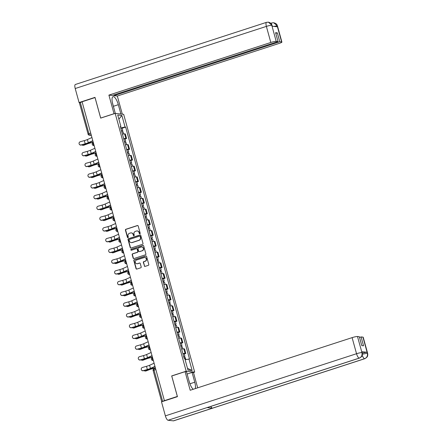 <?xml version="1.0" encoding="UTF-8"?>
<svg xmlns="http://www.w3.org/2000/svg" width="443" height="443" viewBox="0 0 443 443"><rect width="100%" height="100%" fill="white"/><g stroke="black" fill="none" stroke-linecap="round" stroke-linejoin="round"><path stroke-width="0.66" d="M139.861 233.804A0.493 0.465 -83.8 0 0 140.176 233.19L138.199 226.002A0.709 0.664 -83.8 0 0 137.374 225.537L125.884 229.269A0.709 0.664 -83.8 0 0 125.435 230.15L127.412 237.337A0.493 0.465 -83.8 0 0 127.988 237.664A0.493 0.465 -83.8 0 0 128.304 237.049L128.049 236.119A2.265 2.126 -83.8 0 1 129.494 233.289L130.452 232.979A2.265 2.126 -83.8 0 1 133.094 234.48L133.349 235.41A0.493 0.465 -83.8 0 0 133.924 235.737A0.493 0.465 -83.8 0 0 134.24 235.117L133.985 234.186A2.265 2.126 -83.8 0 1 135.431 231.362L136.389 231.047A2.265 2.126 -83.8 0 1 139.03 232.547L139.285 233.478A0.493 0.465 -83.8 0 0 139.861 233.804M144.291 265.911A0.709 0.664 -83.8 0 0 145.116 266.381L148.339 265.335A0.709 0.664 -83.8 0 0 148.787 264.449L146.589 256.469A0.709 0.664 -83.8 0 0 145.764 255.999L134.279 259.736A0.709 0.664 -83.8 0 0 133.825 260.617L136.023 268.596A0.709 0.664 -83.8 0 0 136.848 269.067L140.741 267.799A0.709 0.664 -83.8 0 0 141.195 266.919L140.254 263.502A0.709 0.664 -83.8 0 0 139.429 263.031L137.496 263.663A1.894 1.778 -83.8 0 1 135.226 262.034A1.894 1.778 -83.8 0 1 136.499 260.041L144.064 257.582A1.894 1.778 -83.8 0 1 146.334 259.21A1.894 1.778 -83.8 0 1 145.06 261.204L143.798 261.614A0.709 0.664 -83.8 0 0 143.349 262.494L144.534 265.938A0.709 0.664 -83.8 0 0 144.977 266.409M186.187 371.206L171.69 375.919L177.344 396.452L164.403 400.655L82.082 101.779L95.018 97.576L100.677 118.109L115.174 113.391L186.187 371.206L194.682 372.131L123.663 114.322L115.174 113.391M142.541 244.298A0.709 0.664 -83.8 0 0 142.995 243.417L140.796 235.438A0.709 0.664 -83.8 0 0 139.971 234.967L128.487 238.705A0.709 0.664 -83.8 0 0 128.033 239.585L130.231 247.565A0.709 0.664 -83.8 0 0 131.056 248.036L142.541 244.298M143.693 245.954L145.891 253.933A0.709 0.664 -83.8 0 1 145.442 254.819L133.952 258.551A0.709 0.664 -83.8 0 1 133.127 258.081L132.186 254.67A0.709 0.664 -83.8 0 1 132.64 253.784L137.297 252.266A0.709 0.664 -83.8 0 0 137.751 251.386L137.125 249.121A0.709 0.664 -83.8 0 0 136.3 248.65L131.449 250.229A0.493 0.465 -83.8 0 1 130.857 249.802A0.493 0.465 -83.8 0 1 131.189 249.282L142.867 245.483A0.709 0.664 -83.8 0 1 143.693 245.954M193.353 372.563L194.682 372.131M164.403 400.655L161.739 401.762L153.145 370.564L154.042 370.126L162.636 401.341M79.507 102.942L80.31 102.466L88.91 133.675A1.44 0.46 72 0 0 89.785 135.104L91.308 135.27M82.11 101.879L80.31 102.466M123.686 138.72A3.317 0.443 -15.4 0 1 125.84 138.421L124.588 133.875A3.317 0.443 164.6 0 0 122.434 134.174M124.588 133.875L125.341 133.958L126.593 138.504L125.07 138.997M125.84 138.421L126.593 138.504M128.033 149.745L129.555 149.252L128.304 144.706L127.545 144.623A3.317 0.443 164.6 0 0 125.397 144.922M126.648 149.468A3.317 0.443 -15.4 0 1 128.802 149.169L129.555 149.252M130.995 160.493L132.518 160.001L131.261 155.449L130.508 155.371A3.317 0.443 164.6 0 0 128.354 155.67M129.611 160.216A3.317 0.443 -15.4 0 1 131.759 159.917L132.518 160.001M133.952 171.242L135.475 170.749L134.223 166.197L133.47 166.119A3.317 0.443 164.6 0 0 131.316 166.418M132.568 170.965A3.317 0.443 -15.4 0 1 134.722 170.666L135.475 170.749M136.915 181.99L138.438 181.492L137.186 176.945L136.427 176.862A3.317 0.443 164.6 0 0 134.279 177.167M135.53 181.713A3.317 0.443 -15.4 0 1 137.679 181.414L138.438 181.492M139.872 192.738L141.395 192.24L140.143 187.694L139.39 187.611A3.317 0.443 164.6 0 0 137.236 187.915M138.493 192.461A3.317 0.443 -15.4 0 1 140.641 192.162L141.395 192.24M142.834 203.487L144.357 202.988L143.106 198.442L142.347 198.359A3.317 0.443 164.6 0 0 140.198 198.658M141.45 203.21A3.317 0.443 -15.4 0 1 143.604 202.905L144.357 202.988M145.797 214.235L147.32 213.736L146.063 209.19L145.31 209.107A3.317 0.443 164.6 0 0 143.161 209.406M144.412 213.958A3.317 0.443 -15.4 0 1 146.561 213.653L147.32 213.736M148.754 224.983L150.277 224.485L149.025 219.938L148.272 219.855A3.317 0.443 164.6 0 0 146.118 220.154M147.369 224.701A3.317 0.443 -15.4 0 1 149.524 224.402L150.277 224.485M151.716 235.731L153.239 235.233L151.988 230.687L151.229 230.604A3.317 0.443 164.6 0 0 149.081 230.903M150.332 235.449A3.317 0.443 -15.4 0 1 152.486 235.15L153.239 235.233M154.679 246.48L156.202 245.981L154.945 241.435L154.192 241.352A3.317 0.443 164.6 0 0 152.038 241.651M153.295 246.197A3.317 0.443 -15.4 0 1 155.443 245.898L156.202 245.981M157.636 257.222L159.159 256.73L157.907 252.183L157.154 252.1A3.317 0.443 164.6 0 0 155 252.399M156.252 256.946A3.317 0.443 -15.4 0 1 158.406 256.647L159.159 256.73M160.599 267.971L162.121 267.478L160.87 262.932L160.111 262.849A3.317 0.443 164.6 0 0 157.963 263.148M159.214 267.694A3.317 0.443 -15.4 0 1 161.363 267.395L162.121 267.478M163.556 278.719L165.078 278.226L163.827 273.68L163.074 273.597A3.317 0.443 164.6 0 0 160.92 273.896M162.177 278.442A3.317 0.443 -15.4 0 1 164.325 278.143L165.078 278.226M166.518 289.467L168.041 288.974L166.789 284.428L166.031 284.345A3.317 0.443 164.6 0 0 163.882 284.644M165.134 289.19A3.317 0.443 -15.4 0 1 167.288 288.891L168.041 288.974M169.481 300.216L171.004 299.723L169.747 295.176L168.993 295.093A3.317 0.443 164.6 0 0 166.845 295.392M168.096 299.939A3.317 0.443 -15.4 0 1 170.245 299.64L171.004 299.723M172.438 310.964L173.961 310.471L172.709 305.925L171.956 305.842A3.317 0.443 164.6 0 0 169.802 306.141M171.053 310.687A3.317 0.443 -15.4 0 1 173.207 310.388L173.961 310.471M175.4 321.712L176.923 321.219L175.672 316.673L174.913 316.59A3.317 0.443 164.6 0 0 172.764 316.889M174.016 321.435A3.317 0.443 -15.4 0 1 176.17 321.136L176.923 321.219M178.363 332.46L179.88 331.968L178.629 327.416L177.876 327.338A3.317 0.443 164.6 0 0 175.721 327.637M176.978 332.184A3.317 0.443 -15.4 0 1 179.127 331.885L179.88 331.968M181.32 343.209L182.843 342.716L181.591 338.164L180.838 338.087A3.317 0.443 164.6 0 0 178.684 338.386M179.936 342.932A3.317 0.443 -15.4 0 1 182.09 342.633L182.843 342.716M184.282 353.957L185.805 353.464L184.554 348.912L183.795 348.829A3.317 0.443 164.6 0 0 181.647 349.134M182.898 353.68A3.317 0.443 -15.4 0 1 185.047 353.381L185.805 353.464M120.424 126.87L120.911 126.582L117.722 115.008L121.88 115.462L125.07 127.036L120.717 127.927M185.13 359.727L189.526 359.007L125.651 127.097L125.07 127.036M188.945 358.946L192.135 370.52L187.976 370.066L184.786 358.492L184.205 358.426L120.33 126.521L120.911 126.582M122.113 128.248L125.651 127.097M121.88 115.462L118.868 119.173M187.511 368.371L192.135 370.52M139.805 233.821A0.493 0.465 -83.8 0 1 139.534 233.505L139.274 232.575A2.265 2.126 -83.8 0 0 137.352 230.98M131.421 232.907A2.265 2.126 -83.8 0 1 133.337 234.508L133.598 235.438A0.493 0.465 -83.8 0 0 133.869 235.754M137.762 225.531A0.709 0.664 -83.8 0 0 137.623 225.559L126.133 229.297A0.709 0.664 -83.8 0 0 125.679 230.177L127.662 237.365A0.493 0.465 -83.8 0 0 127.933 237.681M140.359 234.967A0.709 0.664 -83.8 0 0 140.221 234.995L128.73 238.727A0.709 0.664 -83.8 0 0 128.282 239.613L130.48 247.593A0.709 0.664 -83.8 0 0 130.918 248.063M140.11 236.473A0.493 0.465 -83.8 0 0 139.534 236.141L129.445 239.419A0.493 0.465 -83.8 0 0 129.129 240.04L129.4 241.02A2.265 2.126 -83.8 0 0 132.042 242.52L138.93 240.278A2.265 2.126 -83.8 0 0 140.381 237.454L140.353 236.496A0.493 0.465 -83.8 0 0 139.838 236.158M131.322 242.62A2.265 2.126 -83.8 0 0 132.285 242.548L132.042 242.52M140.353 236.496L140.625 237.481A2.265 2.126 -83.8 0 1 139.18 240.305L132.285 242.548M136.688 248.65A0.709 0.664 -83.8 0 1 137.374 249.149L137.994 251.414A0.709 0.664 -83.8 0 1 137.546 252.294L132.883 253.811A0.709 0.664 -83.8 0 0 132.435 254.692L133.376 258.108A0.709 0.664 -83.8 0 0 133.814 258.579M143.255 245.483A0.709 0.664 -83.8 0 0 143.117 245.511L131.438 249.309A0.493 0.465 -83.8 0 0 131.394 250.24M142.131 250.699A1.894 1.778 -83.8 0 0 141.838 247.006A1.894 1.778 -83.8 0 0 141.134 247.078L138.471 247.947A0.709 0.664 -83.8 0 0 138.017 248.828L138.642 251.092A0.709 0.664 -83.8 0 0 139.467 251.563L142.38 250.727A1.894 1.778 -83.8 0 0 141.965 247.022M139.329 251.591A0.709 0.664 -83.8 0 0 139.717 251.591L139.467 251.563M142.38 250.727L139.717 251.591M144.889 257.527A1.894 1.778 -83.8 0 1 145.31 261.232L144.047 261.641A0.709 0.664 -83.8 0 0 143.598 262.522L144.534 265.938M136.92 263.746A1.894 1.778 -83.8 0 0 137.745 263.69L137.496 263.663M139.816 263.031A0.709 0.664 -83.8 0 0 139.678 263.059L137.745 263.69M146.151 255.999A0.709 0.664 -83.8 0 0 146.013 256.026L134.522 259.764A0.709 0.664 -83.8 0 0 134.074 260.645L136.272 268.624A0.709 0.664 -83.8 0 0 136.71 269.095M93.235 142.275L90.45 142.962A4.469 0.598 164.6 0 0 87.094 143.992L83.899 145.215A1.661 1.329 85.1 0 1 83.605 145.287L83.046 145.332A1.661 1.329 -94.9 0 0 83.345 145.265L86.535 144.041A5.41 0.725 -15.4 0 1 90.599 142.796L93.202 142.153M81.972 144.817A1.661 1.329 -94.9 0 0 83.046 145.332M121.803 131.87L123.076 131.759L123.675 133.93M121.515 130.835L121.853 130.835L121.565 131.006M121.476 130.702L122.755 130.585L121.637 131.134L121.836 131.864M120.795 128.221L122.074 128.105L122.755 130.585M91.928 137.529L87.409 139.556A4.469 0.598 -15.4 0 1 84.325 140.614L80.272 141.749A1.661 1.645 -25.9 0 0 79.214 144.058A1.661 1.645 -25.9 0 0 81.147 144.916L81.202 145.033A1.661 1.645 154.1 0 1 79.275 144.174L79.214 144.058M92.803 140.702L88.279 142.724A4.469 0.598 -15.4 0 1 85.2 143.787L81.147 144.916M81.202 145.033L85.255 143.903A5.41 0.725 164.6 0 0 88.982 142.618L92.853 140.885M96.192 153.023L93.412 153.71A4.469 0.598 164.6 0 0 90.056 154.74L86.861 155.964A1.661 1.329 85.1 0 1 86.568 156.036L86.008 156.08A1.661 1.329 -94.9 0 0 86.302 156.014L89.497 154.79A5.41 0.725 -15.4 0 1 93.556 153.544L96.159 152.901M84.934 155.565A1.661 1.329 -94.9 0 0 86.008 156.08M124.76 142.618L126.039 142.508L126.637 144.678M124.477 141.583L124.81 141.583L124.522 141.754M124.439 141.444L125.718 141.334L124.594 141.882L124.799 142.607M123.758 138.969L125.031 138.853L125.718 141.334M99.154 163.772L96.375 164.458A4.469 0.598 164.6 0 0 93.019 165.488L89.824 166.712A1.661 1.329 85.1 0 1 89.53 166.784L88.971 166.828A1.661 1.329 -94.9 0 0 89.264 166.762L92.46 165.538A5.41 0.725 -15.4 0 1 96.519 164.287L99.121 163.644M87.891 166.313A1.661 1.329 -94.9 0 0 88.971 166.828M127.722 153.367L128.996 153.256L129.6 155.427M127.434 152.331L127.772 152.331L127.484 152.503M127.401 152.193L128.675 152.082L127.556 152.63L127.756 153.356M126.715 149.712L127.994 149.601L128.675 152.082M113.414 106.281L118.32 104.686A8.112 2.58 72 0 0 113.026 96.668A8.112 2.58 72 0 0 112.749 104.083L115.318 113.408M118.32 104.686L120.889 114.017M122.312 114.172L117.317 96.026L113.984 95.66L279.793 41.764L281.637 41.963L277.152 25.777L277.401 26.801L272.08 26.22L271.769 25.19L276.188 41.371A4.325 0.581 164.6 0 0 270.806 42.478L266.376 26.392L75.21 88.528L79.07 102.549L95.001 97.371L100.694 118.043L114.023 113.707L108.9 95.107L270.806 42.478M113.796 94.963L113.984 95.66M275.779 33.386L277.346 32.876L275.585 32.682L278.038 41.57L112.229 95.472L108.9 95.107M117.317 96.026L279.223 43.397A4.325 0.581 164.6 0 0 281.909 42.085A4.325 0.581 164.6 0 0 281.637 41.963M75.21 88.528A4.436 1.412 -108 0 1 75.36 84.48L266.525 22.338A4.436 1.412 -108 0 0 266.376 26.392A4.325 0.581 -15.4 0 1 271.758 25.284M79.84 102.638L79.07 102.549M278.038 41.57L276.188 41.371M277.346 32.876L279.793 41.764M273.752 26.403L277.146 25.871M271.387 23.939A4.436 1.412 -108 0 1 271.908 22.925L273.708 22.737L277.152 25.766M266.525 22.338L268.419 22.161L271.769 25.185M185.074 371.66L190.197 390.261L352.102 337.632A4.325 0.581 -15.4 0 1 357.49 336.525L362.407 354.245C362.02 355.148 362.978 356.067 359.417 358.105L207.263 407.56A4.436 1.412 -108 0 1 207.075 407.582L168.058 420.263A4.436 1.412 -108 0 1 165.372 415.861L161.507 401.84L177.438 396.662L171.746 375.991L185.074 371.66L186.497 371.815L189.194 381.6A8.112 2.58 72 0 0 193.259 389.27M195.269 388.611A8.112 2.58 72 0 0 194.765 382.204L192.068 372.425L193.491 372.58L197.689 387.824M187.107 374.036L192.068 372.425M357.49 336.525L359.334 336.73L361.781 345.618L363.542 345.806L361.095 336.918L362.939 337.123A4.325 0.581 -15.4 0 1 363.205 337.239L367.64 353.326A4.325 0.581 164.6 0 0 367.369 353.209L362.939 337.123M367.64 353.326L367.79 354.849C367.408 355.751 368.332 356.687 364.799 358.692L173.634 420.833A4.436 1.412 -108 0 1 173.429 420.85L212.446 408.169A4.436 1.412 -108 0 1 210.807 406.408M168.058 420.263L173.429 420.85M359.417 358.105A4.436 1.412 -108 0 1 359.223 358.121L207.075 407.582L212.446 408.169L364.595 358.708C366.904 357.7 367.823 355.895 367.358 353.309L367.369 353.209M362.352 353.165A4.325 0.581 -15.4 0 1 367.048 352.274L361.726 351.692A4.325 0.581 -15.4 0 1 361.997 351.808L362.252 352.739M361.095 336.918L359.528 337.428M165.372 415.861L356.537 353.719A4.436 1.412 -108 0 0 359.223 358.121C361.532 357.108 362.452 355.308 361.975 352.728M112.372 102.488L114.355 109.903M188.696 379.789L189.693 383.206M94.891 148.278L90.366 150.304A4.469 0.598 -15.4 0 1 87.288 151.362L83.234 152.497A1.661 1.645 -25.9 0 0 82.177 154.806A1.661 1.645 -25.9 0 0 84.104 155.665L84.159 155.781A1.661 1.645 154.1 0 1 82.232 154.923L82.177 154.806M95.76 151.451L91.241 153.472A4.469 0.598 -15.4 0 1 88.163 154.535L84.104 155.665M84.159 155.781L88.218 154.651A5.41 0.725 164.6 0 0 91.945 153.367L95.81 151.633M97.848 159.026L93.329 161.053A4.469 0.598 -15.4 0 1 90.245 162.11L86.191 163.245A1.661 1.645 -25.9 0 0 85.139 165.555A1.661 1.645 -25.9 0 0 87.066 166.413L87.121 166.529A1.661 1.645 154.1 0 1 85.194 165.665L85.139 165.555M98.723 162.199L94.204 164.22A4.469 0.598 -15.4 0 1 91.12 165.283L87.066 166.413M87.121 166.529L91.175 165.394A5.41 0.725 164.6 0 0 94.902 164.115L98.772 162.382M102.117 174.52L99.332 175.206A4.469 0.598 164.6 0 0 95.976 176.236L92.781 177.46A1.661 1.329 85.1 0 1 92.487 177.527L91.928 177.577A1.661 1.329 -94.9 0 0 92.222 177.51L95.417 176.286A5.41 0.725 -15.4 0 1 99.476 175.035L102.084 174.392M90.854 177.062A1.661 1.329 -94.9 0 0 91.928 177.577M130.685 164.115L131.959 164.004L132.557 166.175M130.397 163.079L130.735 163.079L130.447 163.251M130.358 162.941L131.637 162.83L130.519 163.378L130.718 164.104M129.677 160.46L130.951 160.349L131.637 162.83M105.074 185.268L102.294 185.955A4.469 0.598 164.6 0 0 98.939 186.985L95.743 188.209A1.661 1.329 85.1 0 1 95.45 188.275L94.891 188.325A1.661 1.329 -94.9 0 0 95.184 188.258L98.379 187.035A5.41 0.725 -15.4 0 1 102.438 185.783L105.041 185.141M93.816 187.81A1.661 1.329 -94.9 0 0 94.891 188.325M133.642 174.863L134.921 174.752L135.519 176.923M133.36 173.828L133.692 173.828L133.404 173.999M133.321 173.689L134.594 173.578L133.476 174.127L133.681 174.852M132.64 171.208L133.913 171.098L134.594 173.578M108.037 196.016L105.251 196.703A4.469 0.598 164.6 0 0 101.896 197.733L98.706 198.957A1.661 1.329 85.1 0 1 98.407 199.023L97.853 199.073A1.661 1.329 -94.9 0 0 98.147 199.007L101.342 197.783A5.41 0.725 -15.4 0 1 105.401 196.531L108.003 195.889M96.773 198.558A1.661 1.329 -94.9 0 0 97.853 199.073M136.605 185.611L137.878 185.495L138.476 187.671M136.317 184.576L136.654 184.576L136.366 184.748M136.283 184.438L137.557 184.327L136.438 184.875L136.638 185.6M135.597 181.957L136.876 181.846L137.557 184.327M100.81 169.774L96.292 171.801A4.469 0.598 -15.4 0 1 93.207 172.859L89.154 173.994A1.661 1.645 -25.9 0 0 88.096 176.303A1.661 1.645 -25.9 0 0 90.029 177.161L90.084 177.278A1.661 1.645 154.1 0 1 88.151 176.414L88.096 176.303M101.68 172.942L97.161 174.968A4.469 0.598 -15.4 0 1 94.082 176.032L90.029 177.161M90.084 177.278L94.137 176.142A5.41 0.725 164.6 0 0 97.864 174.863L101.735 173.13M103.767 180.522L99.249 182.549A4.469 0.598 -15.4 0 1 96.17 183.607L92.116 184.742A1.661 1.645 -25.9 0 0 91.059 187.051A1.661 1.645 -25.9 0 0 92.986 187.91L93.041 188.026A1.661 1.645 154.1 0 1 91.114 187.162L91.059 187.051M104.642 183.69L100.124 185.717A4.469 0.598 -15.4 0 1 97.039 186.78L92.986 187.91M93.041 188.026L97.095 186.891A5.41 0.725 164.6 0 0 100.827 185.611L104.692 183.878M106.73 191.271L102.211 193.298A4.469 0.598 -15.4 0 1 99.127 194.355L95.073 195.485A1.661 1.645 -25.9 0 0 94.021 197.794A1.661 1.645 -25.9 0 0 95.948 198.658L96.004 198.774A1.661 1.645 154.1 0 1 94.077 197.91L94.021 197.794M107.605 194.438L103.081 196.465A4.469 0.598 -15.4 0 1 100.002 197.528L95.948 198.658M96.004 198.774L100.057 197.639A5.41 0.725 164.6 0 0 103.784 196.354L107.655 194.627M110.999 206.765L108.214 207.451A4.469 0.598 164.6 0 0 104.858 208.481L101.663 209.705A1.661 1.329 85.1 0 1 101.369 209.772L100.81 209.821A1.661 1.329 -94.9 0 0 101.104 209.755L104.299 208.531A5.41 0.725 -15.4 0 1 108.358 207.28L110.96 206.637M99.736 209.306A1.661 1.329 -94.9 0 0 100.81 209.821M139.562 196.36L140.841 196.243L141.439 198.42M139.279 195.324L139.611 195.324L139.329 195.496M139.24 195.186L140.52 195.075L139.401 195.623L139.6 196.349M138.559 192.705L139.833 192.594L140.52 195.075M109.692 202.019L105.168 204.04A4.469 0.598 -15.4 0 1 102.089 205.103L98.036 206.233A1.661 1.645 -25.9 0 0 96.978 208.542A1.661 1.645 -25.9 0 0 98.911 209.406L98.966 209.522A1.661 1.645 154.1 0 1 97.034 208.659L96.978 208.542M110.562 205.187L106.043 207.213A4.469 0.598 -15.4 0 1 102.964 208.271L98.911 209.406M98.966 209.522L103.02 208.387A5.41 0.725 164.6 0 0 106.746 207.102L110.612 205.375M113.956 217.513L111.176 218.2A4.469 0.598 164.6 0 0 107.821 219.23L104.626 220.453A1.661 1.329 85.1 0 1 104.332 220.52L103.773 220.57A1.661 1.329 -94.9 0 0 104.066 220.503L107.261 219.274A5.41 0.725 -15.4 0 1 111.32 218.028L113.923 217.386M102.693 220.055A1.661 1.329 -94.9 0 0 103.773 220.57M142.524 207.108L143.803 206.992L144.401 209.168M142.242 206.073L142.574 206.073L142.286 206.244M142.203 205.934L143.477 205.823L142.358 206.372L142.557 207.097M141.516 203.453L142.796 203.343L143.477 205.823M112.649 212.767L108.131 214.789A4.469 0.598 -15.4 0 1 105.052 215.852L100.993 216.981A1.661 1.645 -25.9 0 0 99.941 219.291A1.661 1.645 -25.9 0 0 101.868 220.154L101.923 220.265A1.661 1.645 154.1 0 1 99.996 219.407L99.941 219.291M113.524 215.935L109.006 217.962A4.469 0.598 -15.4 0 1 105.921 219.019L101.868 220.154M101.923 220.265L105.977 219.135A5.41 0.725 164.6 0 0 109.703 217.851L113.574 216.123M116.919 228.256L114.133 228.942A4.469 0.598 164.6 0 0 110.778 229.978L107.583 231.202A1.661 1.329 85.1 0 1 107.289 231.268L106.73 231.318A1.661 1.329 -94.9 0 0 107.029 231.252L110.218 230.022A5.41 0.725 -15.4 0 1 114.283 228.776L116.886 228.134M105.656 230.803A1.661 1.329 -94.9 0 0 106.73 231.318M145.487 217.856L146.76 217.74L147.358 219.916M145.199 216.815L145.537 216.821L145.249 216.992M145.16 216.682L146.439 216.572L145.321 217.114L145.52 217.845M144.479 214.202L145.758 214.091L146.439 216.572M115.612 223.516L111.093 225.537A4.469 0.598 -15.4 0 1 108.009 226.6L103.955 227.73A1.661 1.645 -25.9 0 0 102.898 230.039A1.661 1.645 -25.9 0 0 104.83 230.903L104.886 231.013A1.661 1.645 154.1 0 1 102.959 230.155L102.898 230.039M116.487 226.683L111.963 228.71A4.469 0.598 -15.4 0 1 108.884 229.767L104.83 230.903M104.886 231.013L108.939 229.884A5.41 0.725 164.6 0 0 112.666 228.599L116.537 226.866M119.876 239.004L117.096 239.691A4.469 0.598 164.6 0 0 113.74 240.726L110.545 241.95A1.661 1.329 85.1 0 1 110.252 242.016L109.692 242.066A1.661 1.329 -94.9 0 0 109.986 242L113.181 240.77A5.41 0.725 -15.4 0 1 117.24 239.525L119.843 238.882M108.618 241.551A1.661 1.329 -94.9 0 0 109.692 242.066M148.444 228.599L149.723 228.488L150.321 230.665M148.161 227.564L148.494 227.569L148.206 227.741M148.123 227.431L149.402 227.32L148.278 227.863L148.483 228.594M147.441 224.95L148.715 224.839L149.402 227.32M118.574 234.264L114.05 236.285A4.469 0.598 -15.4 0 1 110.971 237.348L106.918 238.478A1.661 1.645 -25.9 0 0 105.86 240.787A1.661 1.645 -25.9 0 0 107.787 241.651L107.843 241.762A1.661 1.645 154.1 0 1 105.916 240.903L105.86 240.787M119.444 237.431L114.925 239.458A4.469 0.598 -15.4 0 1 111.841 240.516L107.787 241.651M107.843 241.762L111.902 240.632A5.41 0.725 164.6 0 0 115.629 239.347L119.494 237.614M122.838 249.752L120.059 250.439A4.469 0.598 164.6 0 0 116.703 251.474L113.508 252.698A1.661 1.329 85.1 0 1 113.214 252.765L112.655 252.815A1.661 1.329 -94.9 0 0 112.948 252.743L116.144 251.519A5.41 0.725 -15.4 0 1 120.203 250.273L122.805 249.63M111.575 252.294A1.661 1.329 -94.9 0 0 112.655 252.815M151.406 239.347L152.68 239.237L153.284 241.413M151.118 238.312L151.456 238.317L151.168 238.489M151.085 238.179L152.359 238.068L151.24 238.611L151.44 239.342M150.399 235.698L151.678 235.587L152.359 238.068M121.532 245.012L117.013 247.033A4.469 0.598 -15.4 0 1 113.929 248.097L109.875 249.226A1.661 1.645 -25.9 0 0 108.823 251.535A1.661 1.645 -25.9 0 0 110.75 252.399L110.805 252.51A1.661 1.645 154.1 0 1 108.878 251.652L108.823 251.535M122.406 248.18L117.888 250.206A4.469 0.598 -15.4 0 1 114.803 251.264L110.75 252.399M110.805 252.51L114.859 251.38A5.41 0.725 164.6 0 0 118.586 250.096L122.456 248.362M125.801 260.501L123.016 261.187A4.469 0.598 164.6 0 0 119.66 262.223L116.465 263.447A1.661 1.329 85.1 0 1 116.171 263.513L115.612 263.563A1.661 1.329 -94.9 0 0 115.905 263.491L119.101 262.267A5.41 0.725 -15.4 0 1 123.16 261.021L125.768 260.379M114.538 263.042A1.661 1.329 -94.9 0 0 115.612 263.563M154.369 250.096L155.643 249.985L156.241 252.161M154.081 249.06L154.419 249.066L154.131 249.237M154.042 248.927L155.321 248.816L154.203 249.359L154.402 250.09M153.361 246.446L154.635 246.336L155.321 248.816M124.494 255.761L119.975 257.782A4.469 0.598 -15.4 0 1 116.891 258.845L112.838 259.975A1.661 1.645 -25.9 0 0 111.78 262.284A1.661 1.645 -25.9 0 0 113.713 263.142L113.768 263.258A1.661 1.645 154.1 0 1 111.835 262.4L111.78 262.284M125.363 258.928L120.845 260.955A4.469 0.598 -15.4 0 1 117.766 262.012L113.713 263.142M113.768 263.258L117.821 262.129A5.41 0.725 164.6 0 0 121.548 260.844L125.419 259.111M128.758 271.249L125.978 271.936A4.469 0.598 164.6 0 0 122.622 272.966L119.427 274.195A1.661 1.329 85.1 0 1 119.134 274.261L118.574 274.311A1.661 1.329 -94.9 0 0 118.868 274.239L122.063 273.015A5.41 0.725 -15.4 0 1 126.122 271.769L128.725 271.127M117.5 273.791A1.661 1.329 -94.9 0 0 118.574 274.311M157.326 260.844L158.605 260.733L159.203 262.909M157.043 259.808L157.376 259.814L157.088 259.986M157.005 259.676L158.278 259.565L157.16 260.107L157.365 260.838M156.324 257.195L157.597 257.084L158.278 259.565M127.451 266.509L122.932 268.53A4.469 0.598 -15.4 0 1 119.854 269.593L115.8 270.723A1.661 1.645 -25.9 0 0 114.743 273.032A1.661 1.645 -25.9 0 0 116.67 273.89L116.725 274.007A1.661 1.645 154.1 0 1 114.798 273.148L114.743 273.032M128.326 269.676L123.807 271.697A4.469 0.598 -15.4 0 1 120.723 272.761L116.67 273.89M116.725 274.007L120.778 272.877A5.41 0.725 164.6 0 0 124.511 271.592L128.376 269.859M131.721 281.997L128.935 282.684A4.469 0.598 164.6 0 0 125.579 283.714L122.39 284.943A1.661 1.329 85.1 0 1 122.091 285.01L121.537 285.059A1.661 1.329 -94.9 0 0 121.831 284.987L125.026 283.764A5.41 0.725 -15.4 0 1 129.085 282.518L131.687 281.875M120.457 284.539A1.661 1.329 -94.9 0 0 121.537 285.059M160.288 271.592L161.562 271.481L162.16 273.658M160.001 270.557L160.338 270.557L160.05 270.734M159.967 270.424L161.241 270.308L160.122 270.856L160.322 271.587M159.281 267.943L160.56 267.832L161.241 270.308M130.414 277.257L125.895 279.278A4.469 0.598 -15.4 0 1 122.811 280.341L118.757 281.471A1.661 1.645 -25.9 0 0 117.705 283.78A1.661 1.645 -25.9 0 0 119.632 284.639L119.688 284.755A1.661 1.645 154.1 0 1 117.76 283.897L117.705 283.78M131.289 280.425L126.764 282.446A4.469 0.598 -15.4 0 1 123.686 283.509L119.632 284.639M119.688 284.755L123.741 283.625A5.41 0.725 164.6 0 0 127.468 282.341L131.338 280.607M134.683 292.745L131.898 293.432A4.469 0.598 164.6 0 0 128.542 294.462L125.347 295.691A1.661 1.329 85.1 0 1 125.053 295.758L124.494 295.808A1.661 1.329 -94.9 0 0 124.788 295.736L127.983 294.512A5.41 0.725 -15.4 0 1 132.042 293.266L134.644 292.624M123.42 295.287A1.661 1.329 -94.9 0 0 124.494 295.808M163.245 282.341L164.525 282.23L165.123 284.406M162.963 281.305L163.295 281.305L163.013 281.482M162.924 281.172L164.203 281.056L163.085 281.604L163.284 282.335M162.243 278.691L163.517 278.581L164.203 281.056M133.376 288L128.852 290.027A4.469 0.598 -15.4 0 1 125.773 291.09L121.72 292.219A1.661 1.645 -25.9 0 0 120.662 294.529A1.661 1.645 -25.9 0 0 122.589 295.387L122.65 295.503A1.661 1.645 154.1 0 1 120.717 294.645L120.662 294.529M134.246 291.173L129.727 293.194A4.469 0.598 -15.4 0 1 126.648 294.257L122.589 295.387M122.65 295.503L126.704 294.373A5.41 0.725 164.6 0 0 130.43 293.089L134.295 291.356M137.64 303.494L134.86 304.18A4.469 0.598 164.6 0 0 131.505 305.21L128.309 306.434A1.661 1.329 85.1 0 1 128.016 306.506L127.457 306.55A1.661 1.329 -94.9 0 0 127.75 306.484L130.945 305.26A5.41 0.725 -15.4 0 1 135.004 304.014L137.607 303.372M126.377 306.035A1.661 1.329 -94.9 0 0 127.457 306.55M166.208 293.089L167.487 292.978L168.085 295.149M165.926 292.053L166.258 292.053L165.97 292.23M165.887 291.92L167.161 291.804L166.042 292.352L166.241 293.083M165.2 289.44L166.479 289.323L167.161 291.804M136.333 298.748L131.815 300.775A4.469 0.598 -15.4 0 1 128.736 301.838L124.677 302.968A1.661 1.645 -25.9 0 0 123.625 305.277A1.661 1.645 -25.9 0 0 125.552 306.135L125.607 306.251A1.661 1.645 154.1 0 1 123.68 305.393L123.625 305.277M137.208 301.921L132.69 303.942A4.469 0.598 -15.4 0 1 129.605 305.005L125.552 306.135M125.607 306.251L129.661 305.122A5.41 0.725 164.6 0 0 133.387 303.837L137.258 302.104M140.603 314.242L137.817 314.929A4.469 0.598 164.6 0 0 134.462 315.959L131.266 317.182A1.661 1.329 85.1 0 1 130.973 317.254L130.414 317.299A1.661 1.329 -94.9 0 0 130.713 317.232L133.902 316.009A5.41 0.725 -15.4 0 1 137.967 314.763L140.569 314.12M129.339 316.784A1.661 1.329 -94.9 0 0 130.414 317.299M169.171 303.837L170.444 303.726L171.042 305.897M168.883 302.802L169.22 302.802L168.933 302.979M168.844 302.669L170.123 302.552L169.004 303.101L169.204 303.832M168.163 300.188L169.442 300.072L170.123 302.552M139.296 309.496L134.777 311.523A4.469 0.598 -15.4 0 1 131.693 312.586L127.639 313.716A1.661 1.645 -25.9 0 0 126.582 316.025A1.661 1.645 -25.9 0 0 128.514 316.883L128.57 317A1.661 1.645 154.1 0 1 126.643 316.141L126.582 316.025M140.171 312.669L135.647 314.691A4.469 0.598 -15.4 0 1 132.568 315.754L128.514 316.883M128.57 317L132.623 315.87A5.41 0.725 164.6 0 0 136.35 314.585L140.221 312.852M143.56 324.99L140.78 325.677A4.469 0.598 164.6 0 0 137.424 326.707L134.229 327.931A1.661 1.329 85.1 0 1 133.936 328.003L133.376 328.047A1.661 1.329 -94.9 0 0 133.67 327.981L136.865 326.757A5.41 0.725 -15.4 0 1 140.924 325.511L143.526 324.869M132.302 327.532A1.661 1.329 -94.9 0 0 133.376 328.047M172.128 314.585L173.407 314.475L174.005 316.645M171.845 313.55L172.177 313.55L171.89 313.722M171.806 313.411L173.086 313.301L171.962 313.849L172.166 314.58M171.125 310.936L172.399 310.82L173.086 313.301M142.258 320.245L137.734 322.271A4.469 0.598 -15.4 0 1 134.655 323.329L130.602 324.464A1.661 1.645 -25.9 0 0 129.544 326.773A1.661 1.645 -25.9 0 0 131.471 327.632L131.527 327.748A1.661 1.645 154.1 0 1 129.6 326.89L129.544 326.773M143.128 323.418L138.609 325.439A4.469 0.598 -15.4 0 1 135.525 326.502L131.471 327.632M131.527 327.748L135.586 326.618A5.41 0.725 164.6 0 0 139.312 325.334L143.178 323.6M146.522 335.739L143.742 336.425A4.469 0.598 164.6 0 0 140.387 337.455L137.192 338.679A1.661 1.329 85.1 0 1 136.898 338.751L136.339 338.795A1.661 1.329 -94.9 0 0 136.632 338.729L139.827 337.505A5.41 0.725 -15.4 0 1 143.886 336.254L146.489 335.617M135.259 338.28A1.661 1.329 -94.9 0 0 136.339 338.795M175.09 325.334L176.364 325.223L176.967 327.394M174.802 324.298L175.14 324.298L174.852 324.47M174.769 324.16L176.043 324.049L174.924 324.597L175.123 325.323M174.082 321.684L175.362 321.568L176.043 324.049M145.215 330.993L140.697 333.02A4.469 0.598 -15.4 0 1 137.612 334.077L133.559 335.213A1.661 1.645 -25.9 0 0 132.507 337.522A1.661 1.645 -25.9 0 0 134.434 338.38L134.489 338.496A1.661 1.645 154.1 0 1 132.562 337.632L132.507 337.522M146.09 334.166L141.572 336.187A4.469 0.598 -15.4 0 1 138.487 337.25L134.434 338.38M134.489 338.496L138.543 337.367A5.41 0.725 164.6 0 0 142.269 336.082L146.14 334.349M149.485 346.487L146.699 347.174A4.469 0.598 164.6 0 0 143.344 348.204L140.149 349.427A1.661 1.329 85.1 0 1 139.855 349.499L139.296 349.544A1.661 1.329 -94.9 0 0 139.589 349.477L142.784 348.253A5.41 0.725 -15.4 0 1 146.843 347.002L149.452 346.36M138.222 349.029A1.661 1.329 -94.9 0 0 139.296 349.544M178.053 336.082L179.326 335.971L179.924 338.142M177.765 335.046L178.103 335.046L177.815 335.218M177.726 334.908L179.005 334.797L177.887 335.345L178.086 336.071M177.045 332.427L178.319 332.316L179.005 334.797M148.178 341.741L143.659 343.768A4.469 0.598 -15.4 0 1 140.575 344.826L136.522 345.961A1.661 1.645 -25.9 0 0 135.464 348.27A1.661 1.645 -25.9 0 0 137.396 349.128L137.452 349.245A1.661 1.645 154.1 0 1 135.519 348.381L135.464 348.27M149.047 344.914L144.529 346.935A4.469 0.598 -15.4 0 1 141.45 347.999L137.396 349.128M137.452 349.245L141.505 348.109A5.41 0.725 164.6 0 0 145.232 346.83L149.103 345.097M152.442 357.235L149.662 357.922A4.469 0.598 164.6 0 0 146.306 358.952L143.111 360.176A1.661 1.329 85.1 0 1 142.818 360.242L142.258 360.292A1.661 1.329 -94.9 0 0 142.552 360.225L145.747 359.002A5.41 0.725 -15.4 0 1 149.806 357.75L152.409 357.108M141.184 359.777A1.661 1.329 -94.9 0 0 142.258 360.292M181.01 346.83L182.289 346.719L182.887 348.89M180.727 345.795L181.06 345.795L180.772 345.966M180.689 345.656L181.962 345.546L180.844 346.094L181.049 346.819M180.008 343.175L181.281 343.065L181.962 345.546M151.135 352.49L146.616 354.516A4.469 0.598 -15.4 0 1 143.538 355.574L139.484 356.709A1.661 1.645 -25.9 0 0 138.426 359.018A1.661 1.645 -25.9 0 0 140.353 359.877L140.409 359.993A1.661 1.645 154.1 0 1 138.482 359.129L138.426 359.018M152.01 355.657L147.491 357.684A4.469 0.598 -15.4 0 1 144.407 358.747L140.353 359.877M140.409 359.993L144.462 358.858A5.41 0.725 164.6 0 0 148.195 357.579L152.06 355.845M155.404 367.983L152.619 368.67A4.469 0.598 164.6 0 0 149.263 369.7L146.074 370.924A1.661 1.329 85.1 0 1 145.775 370.99L145.221 371.04A1.661 1.329 -94.9 0 0 145.514 370.974L148.71 369.75A5.41 0.725 -15.4 0 1 152.769 368.498L155.371 367.856M144.141 370.525A1.661 1.329 -94.9 0 0 145.221 371.04M183.972 357.579L185.246 357.468L185.833 359.583M183.684 356.543L184.022 356.543L183.734 356.715M183.651 356.405L184.925 356.294L183.806 356.842L184.006 357.567M182.965 353.924L184.244 353.813L184.925 356.294M154.098 363.238L149.579 365.265A4.469 0.598 -15.4 0 1 146.495 366.322L142.441 367.457A1.661 1.645 -25.9 0 0 141.389 369.767A1.661 1.645 -25.9 0 0 143.316 370.625L143.371 370.741A1.661 1.645 154.1 0 1 141.444 369.877L141.389 369.767M154.972 366.405L150.448 368.432A4.469 0.598 -15.4 0 1 147.369 369.495L143.316 370.625M143.371 370.741L147.425 369.606A5.41 0.725 164.6 0 0 151.152 368.327L155.022 366.594M91.136 134.666L89.785 135.104A1.44 1.351 -83.8 0 1 89.248 135.159L91.336 135.392M182.09 342.633L180.838 338.087M179.127 331.885L177.876 327.338M176.17 321.136L174.913 316.59M173.207 310.388L171.956 305.842M170.245 299.64L168.993 295.093M167.288 288.891L166.031 284.345M164.325 278.143L163.074 273.597M161.363 267.395L160.111 262.849M158.406 256.647L157.154 252.1M155.443 245.898L154.192 241.352M152.486 235.15L151.229 230.604M149.524 224.402L148.272 219.855M146.561 213.653L145.31 209.107M143.604 202.905L142.347 198.359M140.641 192.162L139.39 187.611M137.679 181.414L136.427 176.862M134.722 170.666L133.47 166.119M131.759 159.917L130.508 155.371M128.802 149.169L127.545 144.623M185.047 353.381L183.795 348.829M93.285 142.674A1.44 0.46 72 0 0 93.218 142.679A1.44 0.46 72 0 0 93.196 144.097A1.44 0.46 72 0 0 94.043 145.431A1.44 1.351 96.2 0 1 93.506 145.487L94.137 145.553M96.247 153.422A1.44 0.46 72 0 0 96.181 153.428A1.44 0.46 72 0 0 96.159 154.845A1.44 0.46 72 0 0 97.006 156.18A1.44 1.351 96.2 0 1 96.469 156.235L97.1 156.301M99.204 164.17A1.44 0.46 72 0 0 99.138 164.176A1.44 0.46 72 0 0 99.121 165.593A1.44 0.46 72 0 0 99.963 166.928A1.44 1.351 96.2 0 1 99.431 166.983L100.057 167.05M102.167 174.919A1.44 0.46 72 0 0 102.1 174.924A1.44 0.46 72 0 0 102.078 176.342A1.44 0.46 72 0 0 102.926 177.676A1.44 1.351 96.2 0 1 102.388 177.732L103.02 177.798M105.129 185.667A1.44 0.46 72 0 0 105.063 185.672A1.44 0.46 72 0 0 105.041 187.09A1.44 0.46 72 0 0 105.888 188.425A1.44 1.351 96.2 0 1 105.351 188.48L105.982 188.546M108.086 196.415A1.44 0.46 72 0 0 108.02 196.421A1.44 0.46 72 0 0 107.998 197.838A1.44 0.46 72 0 0 108.845 199.173A1.44 1.351 96.2 0 1 108.313 199.228L108.939 199.295M111.049 207.163A1.44 0.46 72 0 0 110.983 207.169A1.44 0.46 72 0 0 110.96 208.587A1.44 0.46 72 0 0 111.808 209.921A1.44 1.351 96.2 0 1 111.271 209.976L111.902 210.043M114.012 217.912A1.44 0.46 72 0 0 113.945 217.917A1.44 0.46 72 0 0 113.923 219.335A1.44 0.46 72 0 0 114.77 220.669A1.44 1.351 96.2 0 1 114.233 220.725L114.859 220.791M116.969 228.66A1.44 0.46 72 0 0 116.902 228.666A1.44 0.46 72 0 0 116.88 230.083A1.44 0.46 72 0 0 117.727 231.412A1.44 1.351 96.2 0 1 117.19 231.473L117.821 231.539M119.931 239.408A1.44 0.46 72 0 0 119.865 239.414A1.44 0.46 72 0 0 119.843 240.831A1.44 0.46 72 0 0 120.69 242.16A1.44 1.351 96.2 0 1 120.153 242.221L120.784 242.288M122.888 250.157A1.44 0.46 72 0 0 122.822 250.162A1.44 0.46 72 0 0 122.805 251.574A1.44 0.46 72 0 0 123.647 252.909A1.44 1.351 96.2 0 1 123.115 252.964L123.741 253.036M125.851 260.905A1.44 0.46 72 0 0 125.784 260.91A1.44 0.46 72 0 0 125.762 262.322A1.44 0.46 72 0 0 126.609 263.657A1.44 1.351 96.2 0 1 126.072 263.712L126.704 263.784M128.813 271.653A1.44 0.46 72 0 0 128.747 271.659A1.44 0.46 72 0 0 128.725 273.071A1.44 0.46 72 0 0 129.572 274.405A1.44 1.351 96.2 0 1 129.035 274.461L129.666 274.533M131.77 282.401A1.44 0.46 72 0 0 131.704 282.407A1.44 0.46 72 0 0 131.682 283.819A1.44 0.46 72 0 0 132.529 285.154A1.44 1.351 96.2 0 1 131.997 285.209L132.623 285.281M134.733 293.144A1.44 0.46 72 0 0 134.666 293.155A1.44 0.46 72 0 0 134.644 294.567A1.44 0.46 72 0 0 135.492 295.902A1.44 1.351 96.2 0 1 134.954 295.957L135.586 296.029M137.69 303.892A1.44 0.46 72 0 0 137.629 303.904A1.44 0.46 72 0 0 137.607 305.316A1.44 0.46 72 0 0 138.454 306.65A1.44 1.351 96.2 0 1 137.917 306.706L138.543 306.777M140.653 314.641A1.44 0.46 72 0 0 140.586 314.646A1.44 0.46 72 0 0 140.564 316.064A1.44 0.46 72 0 0 141.411 317.398A1.44 1.351 96.2 0 1 140.874 317.454L141.505 317.526M143.615 325.389A1.44 0.46 72 0 0 143.549 325.395A1.44 0.46 72 0 0 143.526 326.812A1.44 0.46 72 0 0 144.374 328.147A1.44 1.351 96.2 0 1 143.837 328.202L144.468 328.269M146.572 336.137A1.44 0.46 72 0 0 146.506 336.143A1.44 0.46 72 0 0 146.489 337.56A1.44 0.46 72 0 0 147.331 338.895A1.44 1.351 96.2 0 1 146.799 338.95L147.425 339.017M149.535 346.886A1.44 0.46 72 0 0 149.468 346.891A1.44 0.46 72 0 0 149.446 348.309A1.44 0.46 72 0 0 150.293 349.643A1.44 1.351 96.2 0 1 149.756 349.699L150.387 349.765M152.497 357.634A1.44 0.46 72 0 0 152.431 357.639A1.44 0.46 72 0 0 152.409 359.057A1.44 0.46 72 0 0 153.256 360.392A1.44 1.351 96.2 0 1 152.719 360.447L153.35 360.513M90.704 133.088L88.013 134.113A1.44 1.44 0 0 0 89.248 135.159M155.836 369.545L154.042 370.126A1.44 0.46 72 0 1 154.086 368.814A1.44 1.44 0 0 0 153.145 370.564L153.234 370.608M154.153 368.803A1.44 0.46 72 0 0 154.086 368.814L155.504 368.349M88.102 134.151L79.419 102.903M83.345 145.265L83.899 145.215M86.407 143.56L86.535 144.041M90.378 141.993L90.599 142.796M88.279 142.724L87.409 139.556M85.2 143.787L84.325 140.614M86.302 156.014L86.861 155.964M89.364 154.308L89.497 154.79M93.335 152.741L93.556 153.544M89.264 166.762L89.824 166.712M92.327 165.056L92.46 165.538M96.297 163.489L96.519 164.287M273.708 22.737C277.667 23.933 276.847 25.168 277.479 25.999A4.325 0.581 164.6 0 0 277.207 25.877M268.419 22.161C272.29 23.413 271.459 24.575 272.091 25.412L271.819 25.29M367.048 352.274L367.358 353.304M361.981 352.622L361.726 351.692M361.92 352.611A4.325 0.581 -15.4 0 0 356.537 353.719L352.102 337.632M189.903 383.788L194.765 382.204M364.799 358.692A4.436 1.412 -108 0 1 364.595 358.708A4.436 1.412 -108 0 1 362.219 355.264M361.92 354.306L367.308 353.198M91.241 153.472L90.366 150.304M88.163 154.535L87.288 151.362M94.204 164.22L93.329 161.053M91.12 165.283L90.245 162.11M92.222 177.51L92.781 177.46M95.284 175.805L95.417 176.286M99.26 174.237L99.476 175.035M95.184 188.258L95.743 188.209M98.246 186.553L98.379 187.035M102.217 184.986L102.438 185.783M98.147 199.007L98.706 198.957M101.209 197.301L101.342 197.783M105.179 195.734L105.401 196.531M97.161 174.968L96.292 171.801M94.082 176.032L93.207 172.859M100.124 185.717L99.249 182.549M97.039 186.78L96.17 183.607M103.081 196.465L102.211 193.298M100.002 197.528L99.127 194.355M101.104 209.755L101.663 209.705M104.166 208.049L104.299 208.531M108.136 206.482L108.358 207.28M106.043 207.213L105.168 204.04M102.964 208.271L102.089 205.103M104.066 220.503L104.626 220.453M107.128 218.798L107.261 219.274M111.099 217.231L111.32 218.028M109.006 217.962L108.131 214.789M105.921 219.019L105.052 215.852M107.029 231.252L107.583 231.202M110.091 229.546L110.218 230.022M114.061 227.979L114.283 228.776M111.963 228.71L111.093 225.537M108.884 229.767L108.009 226.6M109.986 242L110.545 241.95M113.048 240.294L113.181 240.77M117.018 238.727L117.24 239.525M114.925 239.458L114.05 236.285M111.841 240.516L110.971 237.348M112.948 252.743L113.508 252.698M116.011 251.043L116.144 251.519M119.981 249.475L120.203 250.273M117.888 250.206L117.013 247.033M114.803 251.264L113.929 248.097M115.905 263.491L116.465 263.447M118.968 261.791L119.101 262.267M122.944 260.218L123.16 261.021M120.845 260.955L119.975 257.782M117.766 262.012L116.891 258.845M118.868 274.239L119.427 274.195M121.93 272.539L122.063 273.015M125.901 270.966L126.122 271.769M123.807 271.697L122.932 268.53M120.723 272.761L119.854 269.593M121.831 284.987L122.39 284.943M124.893 283.282L125.026 283.764M128.863 281.715L129.085 282.518M126.764 282.446L125.895 279.278M123.686 283.509L122.811 280.341M124.788 295.736L125.347 295.691M127.85 294.03L127.983 294.512M131.82 292.463L132.042 293.266M129.727 293.194L128.852 290.027M126.648 294.257L125.773 291.09M127.75 306.484L128.309 306.434M130.812 304.778L130.945 305.26M134.783 303.211L135.004 304.014M132.69 303.942L131.815 300.775M129.605 305.005L128.736 301.838M130.713 317.232L131.266 317.182M133.775 315.527L133.902 316.009M137.745 313.96L137.967 314.763M135.647 314.691L134.777 311.523M132.568 315.754L131.693 312.586M133.67 327.981L134.229 327.931M136.732 326.275L136.865 326.757M140.702 324.708L140.924 325.511M138.609 325.439L137.734 322.271M135.525 326.502L134.655 323.329M136.632 338.729L137.192 338.679M139.695 337.023L139.827 337.505M143.665 335.456L143.886 336.254M141.572 336.187L140.697 333.02M138.487 337.25L137.612 334.077M139.589 349.477L140.149 349.427M142.652 347.772L142.784 348.253M146.627 346.204L146.843 347.002M144.529 346.935L143.659 343.768M141.45 347.999L140.575 344.826M142.552 360.225L143.111 360.176M145.614 358.52L145.747 359.002M149.584 356.953L149.806 357.75M147.491 357.684L146.616 354.516M144.407 358.747L143.538 355.574M145.514 370.974L146.074 370.924M148.577 369.268L148.71 369.75M152.547 367.701L152.769 368.498M150.448 368.432L149.579 365.265M147.369 369.495L146.495 366.322M93.335 142.646L93.218 142.679A1.44 1.44 0 0 0 93.506 145.487M96.297 153.394L96.181 153.428A1.44 1.44 0 0 0 96.469 156.235M99.254 164.137L99.138 164.176A1.44 1.44 0 0 0 99.431 166.983M102.217 174.885L102.1 174.924A1.44 1.44 0 0 0 102.388 177.732M105.179 185.634L105.063 185.672A1.44 1.44 0 0 0 105.351 188.48M108.136 196.382L108.02 196.421A1.44 1.44 0 0 0 108.313 199.228M111.099 207.13L110.983 207.169A1.44 1.44 0 0 0 111.271 209.976M114.061 217.878L113.945 217.917A1.44 1.44 0 0 0 114.233 220.725M117.018 228.627L116.902 228.666A1.44 1.44 0 0 0 117.19 231.473M119.981 239.375L119.865 239.414A1.44 1.44 0 0 0 120.153 242.221M122.938 250.123L122.822 250.162A1.44 1.44 0 0 0 123.115 252.964M125.901 260.872L125.784 260.91A1.44 1.44 0 0 0 126.072 263.712M128.863 271.62L128.747 271.659A1.44 1.44 0 0 0 129.035 274.461M131.82 282.368L131.704 282.407A1.44 1.44 0 0 0 131.997 285.209M134.783 293.116L134.666 293.155A1.44 1.44 0 0 0 134.954 295.957M137.745 303.865L137.629 303.904A1.44 1.44 0 0 0 137.917 306.706M140.702 314.613L140.586 314.646A1.44 1.44 0 0 0 140.874 317.454M143.665 325.361L143.549 325.395A1.44 1.44 0 0 0 143.837 328.202M146.622 336.11L146.506 336.143A1.44 1.44 0 0 0 146.799 338.95M149.584 346.852L149.468 346.891A1.44 1.44 0 0 0 149.756 349.699M152.547 357.601L152.431 357.639A1.44 1.44 0 0 0 152.719 360.447M270.806 23.285L271.908 22.925M281.909 42.085L277.479 25.999M272.091 25.412L272.323 26.248"/></g></svg>
